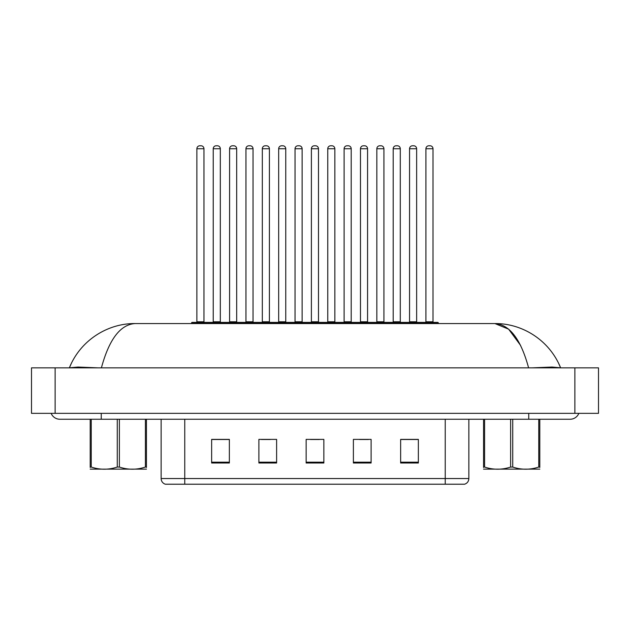 <?xml version="1.0" encoding="UTF-8"?>
<svg xmlns="http://www.w3.org/2000/svg" width="630" height="630" viewBox="0 0 630 630"><rect width="100%" height="100%" fill="white"/><g stroke="black" fill="none" stroke-linecap="round" stroke-linejoin="round"><path stroke-width="0.94" d="M445.229 484.218L445.229 478.54L468.854 478.54C468.696 481.375 467.279 483.265 464.601 484.218L165.391 484.218A5.906 5.906 0 0 1 161.138 478.54L161.138 419.249M418.359 463.011L418.359 439.386L400.641 439.386L400.641 463.011L418.359 463.011M371.109 463.011L371.109 439.386L353.391 439.386L353.391 463.011L371.109 463.011M229.359 463.011L229.359 439.386L211.641 439.386L211.641 463.011L229.359 463.011M276.609 463.011L276.609 439.386L258.891 439.386L258.891 463.011L276.609 463.011M323.859 463.011L323.859 439.386L306.141 439.386L306.141 463.011L323.859 463.011M434.613 484.218L195.387 484.218M400.641 439.504L417.533 439.504M408.673 439.504L401.168 439.504M261.426 439.504L270.286 439.504M228.706 439.504L221.209 439.504M212.349 439.504L229.359 439.504M359.588 439.504L368.448 439.504M310.511 439.504L319.371 439.504M404.83 322.387L437.732 322.387A0.591 0.591 0 0 1 438.322 322.969L191.559 322.969A0.591 0.591 0 0 1 192.15 322.379M209.278 323.568L209.278 322.969A0.591 0.591 0 0 0 208.688 322.387L192.15 322.387M203.963 148.743L196.875 148.743A2.953 2.953 0 0 1 199.828 145.782L201.009 145.782A2.953 2.953 0 0 1 203.963 148.743L203.963 321.788A0.591 0.591 0 0 0 204.553 322.387M196.875 148.743L196.875 321.788A0.591 0.591 0 0 1 196.284 322.387M191.559 322.969L191.559 323.568M225.634 322.969A0.591 0.591 0 0 0 225.044 322.379M208.506 322.387L225.044 322.387M213.231 148.743A2.953 2.953 0 0 1 216.184 145.782L217.366 145.782A2.953 2.953 0 0 1 220.319 148.743L213.231 148.743L213.231 321.788A0.591 0.591 0 0 1 212.641 322.387M220.319 148.743L220.319 321.788A0.591 0.591 0 0 0 220.909 322.387M51.148 413.343A9.45 9.45 0 0 0 59.905 419.249A9.45 9.45 0 0 1 51.148 413.343A9.45 9.45 0 0 0 59.905 419.249L570.087 419.249A9.45 9.45 0 0 0 578.852 413.343A9.45 9.45 0 0 1 570.087 419.249A9.45 9.45 0 0 0 578.852 413.343A9.45 9.45 0 0 1 570.087 419.249M528.601 367.857C520.876 339.318 509.654 324.552 494.936 323.568L135.064 323.568M55.125 367.857L598.5 367.857L598.5 413.343L31.5 413.343L31.5 367.857L55.125 367.857L55.125 413.343M98.233 367.857L78.057 367.054L69.379 367.81C80.632 339.846 108.171 323.284 135.064 323.56C120.338 324.552 109.124 339.318 101.398 367.857M494.936 323.568C521.829 323.284 549.289 339.798 560.621 367.81L552.038 367.046L532.019 367.857M497.755 323.623L494.936 323.56L508.615 329.167L520.601 345.413M224.28 323.568L224.28 322.969A0.591 0.591 0 0 1 224.871 322.379M241.999 323.568L241.999 322.969A0.591 0.591 0 0 0 241.408 322.387L224.871 322.387M236.683 148.743L229.596 148.743A2.953 2.953 0 0 1 232.549 145.782L233.73 145.782A2.953 2.953 0 0 1 236.683 148.743L236.683 321.788A0.591 0.591 0 0 0 237.274 322.387M229.596 148.743L229.596 321.788A0.591 0.591 0 0 1 229.005 322.387M257.001 323.568L257.001 322.969A0.591 0.591 0 0 1 257.591 322.379M274.719 323.568L274.719 322.969A0.591 0.591 0 0 0 274.129 322.387L241.227 322.387M269.404 148.743L262.316 148.743A2.953 2.953 0 0 1 265.269 145.782L266.451 145.782A2.953 2.953 0 0 1 269.404 148.743L269.404 321.788A0.591 0.591 0 0 0 269.994 322.387M262.316 148.743L262.316 321.788A0.591 0.591 0 0 1 261.726 322.387M289.721 323.568L289.721 322.969A0.591 0.591 0 0 1 290.312 322.379M307.44 323.568L307.44 322.969A0.591 0.591 0 0 0 306.849 322.387L273.948 322.387M302.124 148.743L295.037 148.743A2.953 2.953 0 0 1 297.99 145.782L299.171 145.782A2.953 2.953 0 0 1 302.124 148.743L302.124 321.788A0.591 0.591 0 0 0 302.715 322.387M295.037 148.743L295.037 321.788A0.591 0.591 0 0 1 294.446 322.387M322.442 323.568L322.442 322.969A0.591 0.591 0 0 1 323.032 322.379M340.161 323.568L340.161 322.969A0.591 0.591 0 0 0 339.57 322.387L306.668 322.387M334.845 148.743L327.757 148.743A2.953 2.953 0 0 1 330.711 145.782L331.892 145.782A2.953 2.953 0 0 1 334.845 148.743L334.845 321.788A0.591 0.591 0 0 0 335.436 322.387M327.757 148.743L327.757 321.788A0.591 0.591 0 0 1 327.167 322.387M258.355 322.969A0.591 0.591 0 0 0 257.764 322.379M245.952 148.743A2.953 2.953 0 0 1 248.905 145.782L250.086 145.782A2.953 2.953 0 0 1 253.039 148.743L245.952 148.743L245.952 321.788A0.591 0.591 0 0 1 245.361 322.387M253.039 148.743L253.039 321.788A0.591 0.591 0 0 0 253.63 322.387M291.076 322.969A0.591 0.591 0 0 0 290.485 322.379M278.673 148.743A2.953 2.953 0 0 1 281.626 145.782L282.807 145.782A2.953 2.953 0 0 1 285.76 148.743L278.673 148.743L278.673 321.788A0.591 0.591 0 0 1 278.082 322.387M285.76 148.743L285.76 321.788A0.591 0.591 0 0 0 286.351 322.387M323.796 322.969A0.591 0.591 0 0 0 323.206 322.379M311.393 148.743A2.953 2.953 0 0 1 314.346 145.782L315.528 145.782A2.953 2.953 0 0 1 318.481 148.743L311.393 148.743L311.393 321.788A0.591 0.591 0 0 1 310.803 322.387M318.481 148.743L318.481 321.788A0.591 0.591 0 0 0 319.071 322.387M146.451 469.137L90.192 469.137M146.451 467.444L146.451 467.058C146.451 469.925 146.451 469.925 146.451 467.058L145.404 467.058L145.404 419.249M119.369 419.249L119.369 467.058C128.008 469.917 136.686 469.917 145.404 467.058M119.369 467.058L117.274 467.058L117.274 419.249M146.451 419.249L146.451 467.058M91.24 419.249L91.24 467.058L90.192 467.058L90.192 419.249M91.24 467.058C99.879 469.917 108.565 469.917 117.274 467.058M90.192 467.058C90.192 469.925 90.192 469.925 90.192 467.058L90.192 467.444M539.808 469.137L483.549 469.137M539.808 467.444L539.808 467.058C539.808 469.925 539.808 469.925 539.808 467.058L538.76 467.058L538.76 419.249M512.726 419.249L512.726 467.058C521.364 469.917 530.043 469.917 538.76 467.058M512.726 467.058L510.631 467.058L510.631 419.249M539.808 419.249L539.808 467.058M484.596 419.249L484.596 467.058L483.549 467.058L483.549 419.249M484.596 467.058C493.235 469.917 501.921 469.917 510.631 467.058M483.549 467.058C483.549 469.925 483.549 469.925 483.549 467.058L483.549 467.444M355.162 323.568L355.162 322.969A0.591 0.591 0 0 1 355.753 322.379M372.881 323.568L372.881 322.969A0.591 0.591 0 0 0 372.291 322.387L339.389 322.387M367.566 148.743L360.478 148.743A2.953 2.953 0 0 1 363.431 145.782L364.613 145.782A2.953 2.953 0 0 1 367.566 148.743L367.566 321.788A0.591 0.591 0 0 0 368.156 322.387M360.478 148.743L360.478 321.788A0.591 0.591 0 0 1 359.887 322.387M387.883 323.568L387.883 322.969A0.591 0.591 0 0 1 388.474 322.379M405.602 323.568L405.602 322.969A0.591 0.591 0 0 0 405.011 322.387L372.109 322.387M400.286 148.743L393.199 148.743A2.953 2.953 0 0 1 396.152 145.782L397.333 145.782A2.953 2.953 0 0 1 400.286 148.743L400.286 321.788A0.591 0.591 0 0 0 400.877 322.387M393.199 148.743L393.199 321.788A0.591 0.591 0 0 1 392.608 322.387M420.604 323.568L420.604 322.969A0.591 0.591 0 0 1 421.194 322.379M433.007 148.743L425.919 148.743A2.953 2.953 0 0 1 428.873 145.782L430.054 145.782A2.953 2.953 0 0 1 433.007 148.743L433.007 321.788A0.591 0.591 0 0 0 433.598 322.387M425.919 148.743L425.919 321.788A0.591 0.591 0 0 1 425.329 322.387M438.322 322.969L438.322 323.568M356.517 322.969A0.591 0.591 0 0 0 355.926 322.379M344.114 148.743A2.953 2.953 0 0 1 347.067 145.782L348.248 145.782A2.953 2.953 0 0 1 351.201 148.743L344.114 148.743L344.114 321.788A0.591 0.591 0 0 1 343.523 322.387M351.201 148.743L351.201 321.788A0.591 0.591 0 0 0 351.792 322.387M389.238 322.969A0.591 0.591 0 0 0 388.647 322.379M376.834 148.743A2.953 2.953 0 0 1 379.788 145.782L380.969 145.782A2.953 2.953 0 0 1 383.922 148.743L376.834 148.743L376.834 321.788A0.591 0.591 0 0 1 376.244 322.387M383.922 148.743L383.922 321.788A0.591 0.591 0 0 0 384.513 322.387M421.958 322.969A0.591 0.591 0 0 0 421.368 322.379M409.555 148.743A2.953 2.953 0 0 1 412.508 145.782L413.69 145.782A2.953 2.953 0 0 1 416.643 148.743L409.555 148.743L409.555 321.788A0.591 0.591 0 0 1 408.965 322.387M416.643 148.743L416.643 321.788A0.591 0.591 0 0 0 417.233 322.387M161.138 478.54L184.763 478.54L184.763 484.218M184.763 419.249L184.763 478.54L445.229 478.54L445.229 419.249M323.859 462.192L306.141 462.192M276.609 462.192L258.891 462.192M229.359 462.192L211.641 462.192M371.109 462.192L353.391 462.192M418.359 462.192L400.641 462.192M196.875 321.788L203.963 321.788M213.231 321.788L220.319 321.788M528.743 413.343L528.743 419.249M101.249 413.343L101.249 419.249M574.875 367.857L574.875 413.343M229.596 321.788L236.683 321.788M262.316 321.788L269.404 321.788M295.037 321.788L302.124 321.788M327.757 321.788L334.845 321.788M245.952 321.788L253.039 321.788M278.673 321.788L285.76 321.788M311.393 321.788L318.481 321.788M360.478 321.788L367.566 321.788M393.199 321.788L400.286 321.788M425.919 321.788L433.007 321.788M344.114 321.788L351.201 321.788M376.834 321.788L383.922 321.788M409.555 321.788L416.643 321.788M468.854 478.54L468.854 419.249M558.818 363.738L560.621 367.81L558.778 363.668M69.379 367.81L71.221 363.668"/></g></svg>

